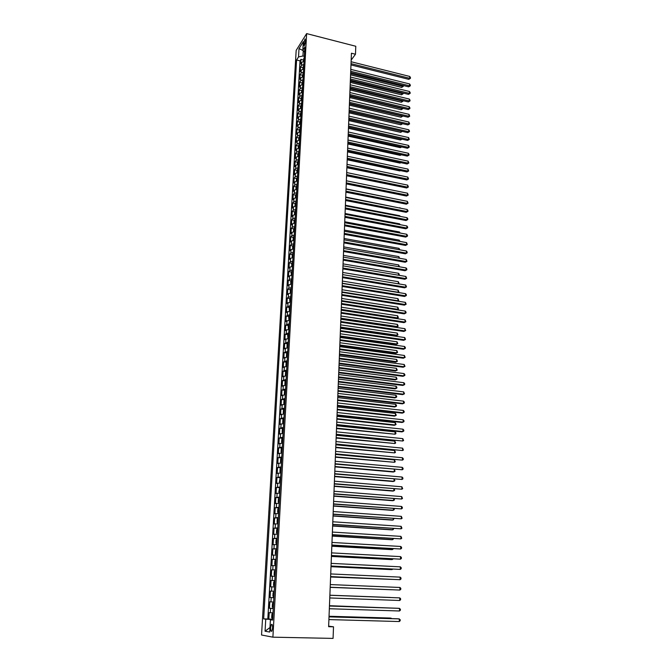<?xml version="1.0" encoding="UTF-8"?>
<svg xmlns="http://www.w3.org/2000/svg" width="672" height="672" viewBox="0 0 672 672"><rect width="100%" height="100%" fill="white"/><g stroke="black" fill="none" stroke-linecap="round" stroke-linejoin="round"><path stroke-width="1.01" d="M272.605 628.001C272.622 625.078 272.21 623.918 271.37 624.506L270.589 627.673C270.572 630.596 270.984 631.764 271.824 631.176L272.605 628.001M296.176 50.383L261.542 635.006L272.891 637.174L306.634 33.6L296.176 50.383M304.046 61.286L301.72 62.37L300.695 63.958L300.955 59.388L303.24 59.959M303.87 64.352L301.543 65.436L300.518 67.007L302.803 67.57M300.518 67.007L300.25 71.602L301.283 70.031L303.61 68.964M303.181 76.684L300.838 77.734L299.813 79.279L300.073 74.668L302.375 75.222M302.744 84.437L300.401 85.478L299.368 87.007L299.636 82.362L301.938 82.916M302.299 92.24L299.956 93.265L298.922 94.769L299.191 90.107L301.501 90.653M301.862 100.078L299.51 101.094L298.477 102.581L298.746 97.885L301.056 98.423L300.955 100.237M301.417 107.965L299.057 108.965L298.024 110.426L298.292 105.714L300.619 106.243L300.51 108.116M300.972 115.895L298.612 116.878L297.57 118.322L297.847 113.576L300.182 114.106L300.065 116.046M300.527 123.866L298.158 124.832L297.116 126.26L297.394 121.489L299.737 122.01M300.073 131.88L297.696 132.829L296.654 134.232L296.932 129.444L299.3 129.956M299.62 139.944L297.242 140.876L296.201 142.254L296.478 137.441L298.855 137.953M299.166 148.042L296.78 148.966L295.739 150.326L296.016 145.48L298.402 145.992M298.704 156.198L296.31 157.097L295.268 158.432L295.546 153.56L297.956 154.064M298.242 164.388L295.848 165.278L294.798 166.589L295.084 161.692L297.503 162.196M297.78 172.628L295.378 173.502L294.328 174.796L294.613 169.865L297.049 170.36M297.318 180.919L294.907 181.768L293.857 183.036L294.143 178.088L296.596 178.576M296.848 189.244L294.428 190.084L293.378 191.327L293.664 186.346L296.134 186.833M296.377 197.627L293.958 198.45L292.9 199.668L293.194 194.662L295.672 195.14M295.898 206.052L293.471 206.858L292.421 208.051L292.715 203.02L295.21 203.49M295.42 214.528L292.992 215.309L291.942 216.485L292.228 211.42L294.748 211.89M294.941 223.045L292.505 223.818L291.455 224.969L291.74 219.87L294.277 220.34M294.462 231.622L292.018 232.369L290.959 233.495L291.253 228.371L293.807 228.833M293.975 240.24L291.53 240.971L290.472 242.071L290.766 236.922L293.336 237.376M293.488 248.909L291.035 249.623L289.976 250.698L290.27 245.515L292.858 245.96M293 257.628L290.539 258.317L289.481 259.367L289.775 254.159L292.379 254.604M292.505 266.389L290.035 267.07L288.977 268.094L289.279 262.853L291.9 263.29M292.009 275.209L289.54 275.864L288.473 276.864L288.775 271.597L291.421 272.026M291.505 284.08L289.027 284.718L287.969 285.692L288.271 280.392L290.934 280.812M291.01 293L288.523 293.622L287.456 294.563L287.767 289.237L290.447 289.657M290.48 301.972L286.944 303.492L287.255 298.133L289.96 298.544M289.993 311.002L286.432 312.472L286.742 307.079L289.464 307.482M289.481 320.074L285.911 321.502L286.222 316.075L288.968 316.478M288.968 329.213L285.39 330.582L285.701 325.13L288.473 325.517M288.456 338.394L284.869 339.721L285.18 334.228L287.969 334.614M287.935 347.634L284.34 348.911L284.659 343.384L287.465 343.77M287.414 356.924L283.811 358.151L284.13 352.598L286.961 352.968M286.885 366.274L283.273 367.45L283.592 361.864L286.457 362.225M286.356 375.682L282.736 376.799L283.063 371.179L285.944 371.54M285.827 385.14L282.198 386.207L282.526 380.554L285.432 380.906M285.289 394.657L281.652 395.674L281.98 389.987L284.92 390.331M284.752 404.233L281.106 405.191L281.434 399.47L284.399 399.806M284.206 413.86L280.56 414.775L280.888 409.021L283.878 409.34M283.66 423.553L280.006 424.41L280.342 418.622L283.357 418.933M283.114 433.297L279.451 434.104L279.787 428.274L282.828 428.585M282.559 443.108L278.888 443.848L279.224 437.993L282.307 438.295M282.005 452.978L278.326 453.659L278.67 447.77L281.778 448.064M281.45 462.907L277.763 463.529L278.099 457.607L281.24 457.884M280.888 472.895L277.192 473.466L277.536 467.494L280.703 467.771M280.316 482.941L276.62 483.454L276.965 477.456L280.165 477.716L279.367 481.866L280.342 482.614M279.754 493.055L276.041 493.508L276.385 487.469L280.056 487.654M279.182 503.227L275.461 503.622L275.806 497.549L279.25 497.801M278.603 513.467L274.873 513.794L275.226 507.688L278.914 507.948L277.822 509.174L277.645 512.232L278.628 513.08M278.023 523.774L274.285 524.034L274.638 517.885L278.342 518.129M277.444 534.139L273.697 534.341L274.05 528.15L277.763 528.385M276.856 544.564L273.101 544.706L273.462 538.482L277.183 538.7M276.259 555.064L272.504 555.139L272.866 548.873L276.595 549.074M275.671 565.631L271.9 565.639L272.261 559.331L276.016 559.524M275.066 576.257L271.295 576.198L271.656 569.856L275.419 570.032M274.47 586.95L270.682 586.832L271.051 580.448L274.823 580.608M274.226 591.251L270.438 591.1L270.068 597.526L273.865 597.668M273.622 602.045L269.825 601.826L269.455 608.294L273.26 608.412M351.17 60.068L355.48 54.247L351.439 53.222L328.625 626.69L333.514 626.808L328.65 626.17M303.786 42.983L304.214 45.94L305.483 41.824L305.063 38.867L303.786 42.983L305.264 43.352M272.622 619.744L270.413 619.786L272.605 620.088L304.853 46.99L302.828 50.165L304.55 52.248M270.413 619.786L269.716 632.041L265.054 631.226L265.759 619.164L263.659 618.878L296.587 60.001L298.528 56.944L299.015 48.577L303.307 41.714L302.828 50.165M300.955 59.388L300.014 60.85L267.817 618.996L272.656 619.231M273.008 612.906L269.203 612.62L268.834 619.13M273.252 608.555L269.455 608.294M273.865 597.719L270.068 597.526M271.051 580.448L274.831 580.524M271.656 569.856L275.428 569.873M272.261 559.331L276.024 559.28M272.866 548.873L276.62 548.755M273.462 538.482L277.208 538.297M274.05 528.15L277.788 527.906M274.638 517.885L278.368 517.583M275.226 507.688L278.947 507.318M275.806 497.549L279.518 497.12M276.385 487.469L280.09 486.982M276.965 477.456L280.661 476.902M277.536 467.494L281.224 466.889M278.099 457.607L281.786 456.943M278.67 447.77L282.341 447.048M279.224 437.993L282.895 437.22M279.787 428.274L283.441 427.442M280.342 418.622L283.987 417.732M280.888 409.021L284.533 408.072M281.434 399.47L285.071 398.479M281.98 389.987L285.608 388.937M282.526 380.554L286.146 379.453M283.063 371.179L286.675 370.028M283.592 361.864L287.204 360.662M284.13 352.598L287.725 351.347M284.659 343.384L288.246 342.082M285.18 334.228L288.767 332.875M285.701 325.13L289.279 323.728M286.222 316.075L289.792 314.622M286.742 307.079L290.296 305.575M287.255 298.133L288.322 297.192L290.808 296.587M287.767 289.237L288.826 288.271L291.312 287.641M288.271 280.392L289.338 279.401L291.808 278.754M288.775 271.597L289.842 270.581L292.303 269.917M289.279 262.853L290.338 261.811L292.799 261.122M289.775 254.159L290.833 253.092L293.294 252.386M290.27 245.515L291.329 244.423L293.782 243.701M290.766 236.922L291.824 235.805L294.269 235.057M291.253 228.371L292.312 227.228L294.748 226.472M291.74 219.87L292.799 218.711L295.235 217.93M292.228 211.42L293.278 210.235L295.705 209.437M292.715 203.02L293.765 201.802L296.184 200.995M293.194 194.662L294.244 193.427L296.654 192.595M293.664 186.346L294.714 185.086L297.125 184.246M294.143 178.088L295.193 176.803L297.595 175.938M294.613 169.865L295.663 168.563L298.057 167.681M295.084 161.692L296.125 160.364L298.519 159.466M295.546 153.56L296.596 152.216L298.981 151.301M296.016 145.48L297.058 144.11L299.435 143.178M296.478 137.441L297.511 136.046L299.888 135.097M296.932 129.444L297.973 128.024L300.342 127.067M297.394 121.489L298.427 120.053L300.796 119.078M297.847 113.576L298.88 112.123L301.241 111.132M298.292 105.714L299.326 104.236L301.686 103.228M298.746 97.885L299.779 96.39L302.131 95.374M299.191 90.107L300.224 88.586L302.568 87.553M299.636 82.362L300.661 80.825L303.005 79.775M300.073 74.668L301.106 73.105L303.442 72.047M299.015 48.577L303.232 50.644L302.946 55.994L298.528 56.944M304.324 56.339L302.946 55.994M333.514 626.808L333.068 638.4L272.891 637.174M355.48 54.247L355.782 46.259L306.634 33.6M272.639 619.483L270.95 619.777M300.014 60.85L296.587 60.001M267.817 618.996L263.659 618.878M265.759 619.164L270.967 619.433M265.054 631.226L269.968 627.539M350.977 64.907L408.803 79.346L409.71 78.322L351.028 63.638M409.744 76.448L410.458 77.566L410.441 78.313L409.71 78.322L409.744 76.448L351.103 61.732M410.441 78.313L408.803 79.346M303.148 61.454L304.24 57.834M350.582 74.861L401.671 87.41L402.57 85.344M304.156 59.287L304.105 60.203M350.633 73.634L403.284 86.402L401.671 87.41M403.183 85.495L403.284 86.402M350.675 72.542L408.652 86.839L409.567 85.831L350.725 71.291M409.601 83.95L410.315 85.067L410.298 85.814L409.567 85.831L409.601 83.95L350.801 69.376M410.298 85.814L408.652 86.839M350.364 80.22L408.509 94.374L409.416 93.374L350.414 78.985M409.458 91.484L410.172 92.602L410.155 93.358L409.416 93.374L409.458 91.484L350.49 77.053M410.155 93.358L408.509 94.374M350.062 87.94L408.358 101.951L409.273 100.968L350.112 86.713M409.307 99.061L410.029 100.17L410.012 100.934L409.273 100.968L409.307 99.061L350.188 84.781M410.012 100.934L408.358 101.951M349.751 95.701L408.215 109.57L409.13 108.595L349.801 94.492M409.164 106.68L409.886 107.789L409.87 108.553L409.13 108.595L409.164 106.68L349.877 92.543M409.87 108.553L408.215 109.57M302.719 69.132L303.811 65.478M350.28 82.379L401.512 94.802L402.41 92.896M303.727 66.94L303.677 67.855M350.33 81.169L403.124 93.803L401.512 94.802M403.141 93.072L403.124 93.803M302.282 76.843L303.374 73.164M349.978 89.93L401.344 102.236L402.242 100.481M303.29 74.634L303.24 75.558M350.028 88.738L402.965 101.237L401.344 102.236M402.973 100.657L402.965 101.237M301.846 84.596L302.938 80.892M349.684 97.532L401.184 109.712L402.083 108.108M302.862 82.362L302.803 83.294M349.726 96.348L402.805 108.713L401.184 109.712M402.814 108.284L402.805 108.713M301.4 92.4L302.501 88.662M349.373 105.168L401.016 117.222L401.915 115.786M302.425 90.14L302.366 91.073M349.423 104L402.646 116.231L401.016 117.222M349.44 103.496L408.064 117.222L408.979 116.264L349.49 102.304M409.021 114.341L409.727 116.214L408.979 116.264L409.021 114.341L349.566 100.346M409.727 116.214L408.064 117.222M301.064 98.398L302.064 96.474M349.07 112.846L400.848 124.774L401.747 123.497M301.98 97.961L301.93 98.902M349.112 111.695L402.486 123.782L400.848 124.774M349.129 111.342L407.912 124.916L408.836 123.967L349.18 110.166M408.87 122.035L409.584 123.908L408.836 123.967L408.87 122.035L349.255 108.2M409.584 123.908L407.912 124.916M300.619 106.243L301.627 104.32M348.76 120.565L400.688 132.359L401.579 131.242M301.543 105.823L301.484 106.764M348.81 119.431L402.192 131.384M402.284 131.41L400.688 132.359M348.818 119.23L407.761 132.653L408.685 131.72L348.86 118.07M408.719 129.78L409.45 130.872L409.433 131.653L408.685 131.72L408.719 129.78L348.944 116.088M409.433 131.653L407.761 132.653M300.174 114.122L301.182 112.216M348.457 128.318L400.52 139.986L401.411 139.037M301.098 113.719L301.039 114.677M348.499 127.201L401.554 139.07M401.999 139.171L400.52 139.986M348.499 127.159L407.61 140.431L408.534 139.507L348.55 126.008M408.576 137.558L409.29 139.432L408.534 139.507L408.576 137.558L348.625 124.018M409.29 139.432L407.61 140.431M299.611 124.018L299.72 122.052L300.728 120.154M348.146 136.122L400.352 147.655L401.159 146.857M300.644 121.666L300.594 122.623M401.696 146.975L400.352 147.655M348.18 135.131L407.459 148.252L408.383 147.344L348.23 133.997M408.425 145.379L409.156 146.471L409.139 147.252L408.383 147.344L408.425 145.379L348.306 131.998M409.139 147.252L407.459 148.252M347.861 143.144L407.308 156.106L408.232 155.215L347.911 142.036M408.274 153.241L409.004 154.333L408.988 155.114L408.232 155.215L408.274 153.241L347.987 140.02M408.988 155.114L407.308 156.106M347.542 151.208L407.148 164.01L408.08 163.136L347.584 150.108M408.122 161.154L408.845 163.027L408.08 163.136L408.122 161.154L347.668 148.084M408.845 163.027L407.148 164.01M347.222 159.306L406.997 171.956L407.929 171.091L347.264 158.231M407.971 169.1L408.694 170.974L407.929 171.091L407.971 169.1L347.348 156.198M408.694 170.974L406.997 171.956M346.895 167.454L406.837 179.945L407.778 179.096L346.937 166.396M407.812 177.089L408.542 178.962L407.778 179.096L407.812 177.089L347.021 164.354M408.542 178.962L406.837 179.945M346.576 175.652L406.686 187.975L407.618 187.144L346.609 174.611M407.66 185.128L408.391 187.001L407.618 187.144L407.66 185.128L346.693 172.553M408.391 187.001L406.686 187.975M346.24 183.893L406.526 196.048L407.467 195.233L346.282 182.868M407.509 193.208L408.232 195.082L407.467 195.233L407.509 193.208L346.366 180.793M408.232 195.082L406.526 196.048M345.912 192.175L406.367 204.17L407.308 203.364L345.954 191.167M407.35 201.331L408.08 203.204L407.308 203.364L407.35 201.331L346.038 189.084M408.08 203.204L406.367 204.17M345.584 200.508L406.207 212.327L407.156 211.546L345.618 199.517M407.198 209.496L407.946 210.554L407.929 211.369L407.156 211.546L407.198 209.496L345.702 197.425M407.929 211.369L406.207 212.327M345.248 208.883L406.048 220.534L406.997 219.769L345.29 207.908M407.039 217.703L407.786 218.761L407.77 219.584L406.997 219.769L407.039 217.703L345.374 205.808M407.77 219.584L406.048 220.534M344.912 217.308L405.888 228.791L406.837 228.035L344.954 216.359M406.879 225.96L407.635 227.01L407.618 227.833L406.837 228.035L406.879 225.96L345.038 214.242M407.618 227.833L405.888 228.791M344.576 225.784L405.728 237.09L406.678 236.342L344.618 224.843M406.72 234.259L407.476 235.309L407.459 236.141L406.678 236.342L406.72 234.259L344.702 222.718M407.459 236.141L405.728 237.09M299.158 132.031L299.275 130.024L300.283 128.134M347.836 143.959L400.184 155.366L400.856 154.703M300.199 129.662L300.14 130.62M401.335 154.804L400.184 155.366M298.704 140.087L298.822 138.037L299.83 136.164M347.516 151.847L400.016 163.111L400.554 162.59M299.746 137.693L299.695 138.659M400.924 162.674L400.016 163.111M298.242 148.184L298.36 146.093L299.376 144.236M347.206 159.776L399.84 170.906L400.243 170.528M299.292 145.774L299.233 146.74M400.504 170.587L399.84 170.906M297.78 156.332L297.906 154.199L298.922 152.351M346.886 167.74L399.924 178.5M298.838 153.896L298.78 154.871M297.318 164.522L297.444 162.338L298.46 160.507M346.567 175.753L399.588 186.522M298.376 162.061L298.318 163.044M296.856 172.763L296.982 170.537L297.998 168.714M297.914 170.276L297.856 171.268M400.285 191.738L346.366 180.785M296.386 181.045L296.512 178.769L297.536 176.963M297.444 178.534L297.394 179.525M400.1 199.878L346.046 188.891M295.915 189.37L296.05 187.051L297.066 185.254M296.982 186.841L296.923 187.841M399.924 208.068L345.719 197.039M399.932 207.69L400.243 208.127M295.436 197.753L295.571 195.384L296.604 193.603M296.512 195.191L296.453 196.199M399.748 216.3L399.756 215.737L345.391 205.237M399.756 215.737L400.226 216.392M294.966 206.17L295.1 203.759L296.125 201.986M296.041 203.591L295.982 204.599M399.563 224.574L399.58 223.826L345.064 213.478M399.58 223.826L400.21 224.7M294.487 214.645L294.622 212.184L295.655 210.428M295.562 212.033L295.504 213.049M399.386 232.898L399.403 231.958L344.736 221.76M399.403 231.958L400.151 233.041M294 223.163L294.143 220.651L295.176 218.912M295.084 220.525L295.025 221.55M399.202 241.265L399.227 240.131L344.408 230.093M399.227 240.131L399.974 241.408M344.24 234.301L405.569 245.431L406.518 244.709L344.274 233.386M406.56 242.609L407.299 244.49L406.518 244.709L406.56 242.609L344.358 231.244M407.299 244.49L405.569 245.431M343.896 242.869L405.401 253.814L406.358 253.109L343.93 241.97M406.4 251L407.156 252.042L407.14 252.882L406.358 253.109L406.4 251L344.022 239.82M407.14 252.882L405.401 253.814M343.552 251.488L405.241 262.256L406.199 261.559L343.585 250.606M406.241 259.442L406.98 261.324L406.199 261.559L406.241 259.442L343.678 248.447M406.98 261.324L405.241 262.256M343.207 260.148L405.073 270.732L406.031 270.06L343.241 259.291M406.073 267.935L406.837 268.96L406.82 269.808L406.031 270.06L406.073 267.935L343.333 257.116M406.82 269.808L405.073 270.732M293.521 231.731L293.664 229.169L294.697 227.447M294.605 229.068L294.546 230.101M399.025 249.682L399.05 248.354L344.072 238.468M399.05 248.354L399.79 249.816M293.076 240.341L293.177 237.737L294.21 236.023M294.118 237.661L294.059 238.694M398.84 258.14L398.874 256.62L343.736 246.893M398.874 256.62L399.613 258.283M292.639 248.993L292.69 246.355L293.731 244.65M293.639 246.296L293.58 247.338M398.656 266.65L398.698 264.928L343.4 255.36M399.428 266.776L398.698 264.928M292.194 257.704L292.202 255.016L293.236 253.336M293.143 254.99L293.084 256.032M398.471 275.209L398.513 273.286L343.064 263.878M398.513 273.286L399.269 274.294L399.008 275.302M399.252 275.125L398.824 275.268M342.863 268.867L404.905 279.266L405.871 278.603L342.896 268.027M405.913 276.469L406.661 278.342L405.871 278.603L405.913 276.469L342.98 265.843M406.661 278.342L404.905 279.266M291.74 266.465L291.707 263.735L292.748 262.063M292.656 263.726L292.597 264.776M342.518 277.628L404.737 287.843L405.703 287.196L405.745 285.046L342.636 274.613L398.286 283.794L398.336 281.686L342.72 272.446M398.269 283.811L399.076 283.525L398.546 283.861M398.336 281.686L399.076 283.525M405.745 285.046L406.501 286.927L405.703 287.196L342.544 276.814M406.501 286.927L404.737 287.843M291.287 275.276L291.211 272.496L292.253 270.841M292.16 272.513L292.102 273.571M342.292 283.223L398.101 292.253L398.152 290.136L342.376 281.064M397.849 292.429L398.891 291.976L398.042 292.454M398.152 290.136L398.891 291.976M342.166 286.448L404.569 296.47L405.544 295.84L342.199 285.65M405.577 293.681L406.35 294.689L406.333 295.554L405.544 295.84L405.577 293.681L342.283 283.433M406.333 295.554L404.569 296.47M290.825 284.138L290.716 281.308L291.757 279.67M291.665 281.35L291.606 282.416M341.947 291.892L397.916 300.762L397.967 298.628L342.031 289.724M397.412 301.09L398.714 300.468L397.522 301.106M397.967 298.628L398.714 300.468M341.813 295.31L404.401 305.138L405.376 304.534L341.838 294.538M405.418 302.358L406.174 304.231L405.376 304.534L405.418 302.358L341.93 292.312M406.174 304.231L404.401 305.138M290.354 293.051L290.212 290.178L291.262 288.548M291.085 290.27L291.102 291.312M341.603 300.619L397.74 309.313L397.782 307.171L341.687 298.435M396.959 309.8L398.53 309.011L396.992 309.809M397.782 307.171L398.53 309.011M341.46 304.231L404.233 313.858L405.208 313.27L341.485 303.475M405.25 311.086L406.022 312.085L406.006 312.959L405.208 313.27L405.25 311.086L341.578 301.232M406.006 312.959L404.233 313.858M289.884 302.014L289.708 299.09L290.758 297.486M341.225 310.111L396.614 318.486L397.547 317.915L397.597 315.756L341.334 307.196M290.657 299.183L290.598 300.258M341.25 309.389L397.547 317.915L398.345 317.596L396.614 318.486M397.597 315.756L398.345 317.596M341.099 313.194L404.065 322.636L405.04 322.064L341.132 312.463M405.082 319.864L405.838 321.737L405.04 322.064L405.082 319.864L341.216 310.212M405.838 321.737L404.065 322.636M289.414 311.035L289.204 308.062L290.254 306.466M340.872 318.914L396.421 327.113L397.362 326.558L397.412 324.391L340.99 316M290.077 308.204L290.094 309.263M340.897 318.217L397.362 326.558L398.16 326.239L396.421 327.113M397.412 324.391L398.16 326.239M340.738 322.216L403.889 331.456L404.872 330.901L340.771 321.51M404.914 328.684L405.67 330.565L404.872 330.901L404.914 328.684L340.855 319.242M405.67 330.565L403.889 331.456M288.926 320.107L288.691 317.083L289.741 315.504M340.519 327.768L396.236 335.79L397.177 335.261L397.219 333.077L340.637 324.862M289.64 317.226L289.582 318.318M340.544 327.088L397.177 335.261L397.975 334.916L396.236 335.79M397.219 333.077L397.975 334.916M340.376 331.288L403.721 340.326L404.695 339.788L340.41 330.599M404.737 337.562L405.502 339.436L404.695 339.788L404.737 337.562L340.494 328.322M405.502 339.436L403.721 340.326M288.439 329.238L288.179 326.155L289.229 324.593M340.166 336.672L396.043 344.518L396.984 344.005L397.034 341.813L340.284 333.774M289.052 326.348L289.069 327.424M340.192 336.008L396.984 344.005L397.79 343.652L396.043 344.518M397.034 341.813L397.79 343.652M340.015 340.418L403.544 349.247L404.527 348.726L340.04 339.755M404.569 346.492L405.35 347.474L405.334 348.365L404.527 348.726L404.569 346.492L340.133 337.462M405.334 348.365L403.544 349.247M287.952 338.419L287.658 335.278L288.716 333.732M339.805 345.626L395.85 353.296L396.799 352.8L396.841 350.591L339.923 342.737M288.54 335.496L288.557 336.58M339.83 344.988L396.799 352.8L397.606 352.43L395.85 353.296M396.841 350.591L397.606 352.43M339.654 349.6L403.368 358.218L404.351 357.722L339.679 348.953M404.401 355.471L405.166 357.344L404.351 357.722L404.401 355.471L339.772 346.651M405.166 357.344L403.368 358.218M287.456 347.651L286.986 347.222L287.137 344.459L288.196 342.93M339.452 354.631L395.657 362.124L396.606 361.637L396.656 359.428L339.562 351.75M288.103 344.686L288.036 345.794M339.478 354.01L396.606 361.637L397.412 361.267L395.657 362.124M396.656 359.428L397.412 361.267M339.284 358.831L403.192 367.24L404.183 366.761L339.31 358.21M404.225 364.501L404.998 366.374L404.183 366.761L404.225 364.501L339.402 355.891M404.998 366.374L403.192 367.24M286.961 356.941L286.457 356.471L286.616 353.69L287.675 352.178M339.091 363.686L395.464 370.994L396.413 370.532L396.463 368.306L339.209 360.814M287.582 353.942L287.515 355.06M339.116 363.09L396.413 370.532L397.228 370.146L395.464 370.994M396.463 368.306L397.228 370.146M338.915 368.122L403.015 376.32L404.006 375.858L338.94 367.517M404.048 373.582L404.838 374.548L404.821 375.455L404.006 375.858L404.048 373.582L339.032 365.19M286.457 366.29L285.936 365.778L286.096 362.981L287.154 361.486M338.73 372.792L395.27 379.915L396.22 379.478L396.27 377.236L338.839 369.936M287.053 363.258L286.994 364.384M338.747 372.221L396.22 379.478L397.034 379.075L396.27 377.236M338.545 377.462L402.839 385.442L403.83 385.006L338.562 376.883M403.872 382.712L404.67 383.67L404.653 384.586L403.83 385.006L403.872 382.712L338.663 374.539M286.625 370.843L285.566 372.322L285.407 375.136L286.364 375.547M338.36 381.956L395.069 388.895L396.026 388.466L396.077 386.215L338.478 379.1M285.936 375.682L286.196 371.028M286.524 372.632L286.465 373.758M338.386 381.402L396.026 388.466L396.841 388.055L396.866 387.156L396.077 386.215M338.167 386.862L402.662 394.624L403.654 394.204L338.192 386.308M403.696 391.902L404.477 393.775L403.654 394.204L403.696 391.902L338.285 383.947M286.096 380.26L285.029 381.721L284.869 384.552L285.835 384.989M337.999 391.171L394.876 397.916L395.833 397.513L395.884 395.245L338.108 388.324M285.919 382.074L285.936 383.191M338.016 390.642L395.833 397.513L396.648 397.085L396.673 396.178L395.884 395.245M337.789 396.312L402.478 403.855L403.477 403.46L337.814 395.783M403.519 401.142L404.317 402.091L404.3 403.015L403.477 403.46L403.519 401.142L337.907 393.414M285.566 389.735L284.5 391.171L284.34 394.019L285.298 394.489M337.63 400.436L394.674 406.997L395.632 406.61L395.682 404.334L337.739 397.606M285.466 391.541L285.398 392.683M337.646 399.932L395.632 406.61L396.455 406.174L396.48 405.258L395.682 404.334M337.411 405.821L402.301 413.146L403.301 412.768L337.436 405.317M403.343 410.432L404.149 411.373L404.124 412.306L403.301 412.768L403.343 410.432L337.529 402.931M285.029 399.26L283.962 400.68L283.794 403.544L284.76 404.048M284.592 399.42L284.752 404.216M337.26 409.76L394.472 416.128L395.438 415.758L395.489 413.465L337.369 406.938M284.928 401.075L284.861 402.226M337.277 409.273L395.438 415.758L396.262 415.304L395.489 413.465M337.033 415.388L402.116 422.486L403.116 422.125L337.05 414.91M403.166 419.782L403.973 420.714L403.948 421.655L403.116 422.125L403.166 419.782L337.151 412.507M284.491 408.845L283.416 410.248L283.256 413.129L284.222 413.658M284.054 409.004L284.206 413.826M336.882 419.135L394.271 425.309L395.237 424.964L395.287 422.654L337 416.321M284.39 410.676L284.323 411.827M336.899 418.681L395.237 424.964L396.068 424.494L395.287 422.654M336.647 425.015L401.94 431.886L402.94 431.542L336.672 424.561M402.982 429.181L403.788 430.114L403.771 431.054L402.94 431.542L402.982 429.181L336.764 422.142M283.945 418.488L282.87 419.874L282.71 422.772L283.676 423.335M283.508 418.639L283.24 423.427L283.668 423.486M336.512 428.568L395.035 434.213L395.086 431.894L336.622 425.762M283.76 420.344L283.777 421.487M336.529 428.131L395.035 434.213L395.867 433.734L395.892 432.81L395.086 431.894M336.269 434.7L402.755 441.017L336.286 434.272M402.805 438.64L403.595 440.513L402.755 441.017L402.805 438.64L336.378 431.836M283.399 428.19L282.324 429.559L282.164 432.474L283.13 433.062M336.134 438.06L394.842 443.52L394.892 441.193L336.244 435.263M283.298 430.038L283.231 431.214M336.151 437.648L394.842 443.52L395.674 443.024L394.892 441.193M335.874 444.436L402.578 450.542L335.891 444.032M402.62 448.157L403.418 450.03L402.578 450.542L402.62 448.157L335.992 441.588M282.853 437.951L281.778 439.303L281.61 442.235L282.576 442.856M282.416 438.085L282.139 442.932L282.568 442.991M335.748 447.602L394.632 452.886L394.682 450.534L335.866 444.814M282.668 439.824L282.677 440.992M335.765 447.216L394.632 452.886L395.472 452.374L394.682 450.534M335.488 454.238L402.394 460.127L335.504 453.86M402.436 457.724L403.25 458.64L403.234 459.598L402.394 460.127L402.436 457.724L335.597 451.399M282.299 447.77L281.224 449.098L281.056 452.054L282.022 452.701M335.37 457.204L394.43 462.294L394.481 459.942L335.479 454.423M282.114 449.652L282.131 450.828M335.387 456.834L394.43 462.294L395.27 461.773L394.481 459.942M335.093 464.1L402.209 469.77L335.11 463.747M402.251 467.351L403.074 468.258L403.049 469.224L402.209 469.77L402.251 467.351L335.21 461.269M281.744 457.649L280.661 458.959L280.493 461.933L281.467 462.613M281.039 462.697L281.459 462.731M334.984 466.855L393.254 472.013L394.229 471.769L394.279 469.4L395.069 471.232L394.229 471.769L335 466.519M281.635 459.539L281.568 460.723M334.698 474.02L402.024 479.464L334.715 473.693M402.066 477.036L402.889 477.935L402.872 478.901L402.024 479.464L402.066 477.036L334.816 471.198M281.182 467.594L280.098 468.88L279.93 471.87L280.904 472.584M280.476 472.66L280.896 472.693M334.597 476.574L393.044 481.513L394.019 481.295L394.069 479.102M281.081 469.484L281.014 470.686M334.614 476.255L394.019 481.295L394.867 480.74L394.271 479.119M334.303 484L401.831 489.216L334.32 483.697M401.881 486.78L402.688 488.645L401.831 489.216L401.881 486.78L334.412 481.194M279.913 482.681L280.333 482.714M279.896 482.664L280.619 477.59M334.211 486.343L392.834 491.081L393.817 490.871L393.859 488.863M280.434 479.506L280.442 480.707M334.219 486.058L393.817 490.871L394.666 490.308L394.262 488.897M333.908 494.038L401.646 499.036L333.917 493.769M401.696 496.574L402.503 498.439L401.646 499.036L401.696 496.574L334.018 491.24M279.628 487.721L278.796 491.929L279.77 492.71M279.342 492.769L279.762 492.803M333.816 496.171L392.624 500.69L393.607 500.514L393.649 498.683M279.947 489.569L279.88 490.787M333.833 495.911L393.607 500.514L394.456 499.926L394.254 498.725M333.505 504.143L401.461 508.906L333.514 503.899M401.503 506.436L402.335 507.31L402.31 508.301L401.461 508.906L401.503 506.436L333.614 501.354M279.485 497.776L278.393 499.002L278.225 502.051L279.199 502.866M279.04 497.868L278.762 502.891L279.191 502.95M333.43 506.066L392.414 510.367L393.397 510.208L393.431 508.553M279.3 499.716L279.308 500.926M333.438 505.831L393.397 510.208L394.246 509.611L394.271 508.637M333.102 514.307L401.268 518.834L333.11 514.088M401.318 516.348L402.125 518.213L401.268 518.834L401.318 516.348L333.211 511.535M278.2 513.131L278.62 513.156M333.026 516.012L392.196 520.094L393.187 519.96L393.221 518.49M278.72 509.914L278.737 511.14M333.035 515.802L393.187 519.96L394.061 518.549M332.69 524.538L401.075 528.83L332.699 524.345M401.125 526.327L401.94 528.192L401.075 528.83L401.125 526.327L332.8 521.774M278.334 518.213L277.242 519.397L277.066 522.48L278.048 523.362M277.62 523.404L278.04 523.429M332.632 526.025L391.986 529.88L392.977 529.763L393.002 528.486M278.149 520.178L278.158 521.405M332.64 525.84L392.977 529.763L393.842 528.545M332.279 534.828L400.882 538.885L332.287 534.66M400.932 536.365L401.747 538.23L400.882 538.885L400.932 536.365L332.388 532.073M277.754 528.528L276.662 529.696L276.486 532.795L277.46 533.711M277.309 528.587L277.024 533.719L277.46 533.77M332.228 536.096L391.768 539.725L392.759 539.633L392.784 538.541M277.561 530.502L277.578 531.737M332.237 535.937L392.759 539.633L393.632 538.6M331.867 545.177L400.688 548.999L331.876 545.042M400.739 546.462L401.579 547.31L401.554 548.327L400.688 548.999L400.739 546.462L331.976 542.447M277.175 538.91L276.074 540.053L275.898 543.169L276.881 544.118M276.452 544.144L276.872 544.169M331.825 546.227L391.549 549.629L392.549 549.553L392.566 548.663M276.982 540.893L276.99 542.136M331.834 546.101L392.549 549.553L393.414 548.713M331.456 555.601L400.495 559.171L331.456 555.492M400.546 556.618L401.386 557.466L401.369 558.482L400.495 559.171L400.546 556.618L331.565 552.88M276.587 549.352L275.486 550.469L275.31 553.61L276.284 554.602M275.856 554.61L276.284 554.635M331.422 556.416L391.331 559.591L392.33 559.541L392.347 558.844M276.394 551.342L276.402 552.602M331.43 556.324L392.33 559.541L393.179 558.886M331.036 566.084L400.302 569.411L331.044 566.009M400.344 566.84L401.192 567.68L401.176 568.705L400.302 569.411L400.344 566.84L331.145 563.371M275.268 565.144L274.714 564.119L274.89 560.96L275.545 559.894L275.251 565.118M275.545 559.894L275.99 559.86M331.01 566.672L391.112 569.612L392.112 569.587L392.129 569.083M275.797 561.868L275.806 563.128M331.019 566.605L392.112 569.587L392.717 569.108M330.616 576.635L400.1 579.709L330.624 576.593M400.151 577.13L400.999 577.954L400.974 578.987L400.1 579.709L400.151 577.13L330.725 573.938M275.394 570.436L274.294 571.511L274.117 574.686L275.1 575.744M274.663 575.744L275.1 575.761M330.607 576.996L391.902 579.382M275.201 572.452L275.209 573.728M330.607 576.954L392.255 579.398M399.949 587.471L400.798 588.294L400.781 589.336L399.899 590.066L330.196 587.236L399.899 590.066L399.949 587.471L330.305 584.573M274.798 581.078L273.697 582.128L273.512 585.329L274.495 586.421M274.352 581.095L274.05 586.387L274.495 586.429M391.801 589.756L330.196 587.362L391.684 589.756M274.604 583.103L274.613 584.388M399.706 600.499L400.588 599.743L400.604 598.693L399.756 597.887L329.876 595.258L399.756 597.887L399.706 600.499L329.767 597.954M273.445 597.122L273.748 591.797L274.193 591.788L273.092 592.813L272.908 596.039L273.89 597.164M390.508 597.475L329.876 595.207L390.508 597.475M273.924 595.115L274.084 593.83M329.448 606.035L399.554 608.362L399.504 610.991L329.339 608.731M329.448 605.993L398.504 608.286L400.403 609.168L400.386 610.218L399.504 610.991M273.151 602.54L272.479 603.574L272.294 606.808L273.286 607.984M391.289 608.051L329.465 605.699M273.319 605.917L273.47 604.624M391.574 608.059L329.456 605.741M329.02 616.871L399.353 618.895L399.302 621.541L328.91 619.584M329.02 616.795L398.294 618.803L400.21 619.693L400.184 620.752L399.302 621.541M272.546 613.376L271.866 614.393L271.681 617.652L272.672 618.862M391.062 618.593L390.054 618.038L329.045 616.258M272.706 616.787L272.866 615.485M391.583 618.61L391.07 618.131L329.036 616.325M301.543 65.436L301.72 62.37M270.312 612.746L270.564 608.404M270.934 601.91L271.177 597.601M271.547 591.15L271.79 586.858M272.16 580.448L272.404 576.19M272.765 569.822L273.008 565.589M273.37 559.264L273.605 555.055M273.966 548.764L274.201 544.589M274.562 538.331L274.798 534.181M275.15 527.974L275.386 523.841M275.738 517.667L275.974 513.568M276.326 507.427L276.553 503.353M276.906 497.255L277.133 493.206M277.477 487.141L277.712 483.118M278.057 477.095L278.284 473.088M278.628 467.107L278.855 463.126M279.191 457.178L279.418 453.222M279.754 447.308L279.98 443.377M280.316 437.506L280.535 433.6M280.871 427.753L281.089 423.872M281.425 418.06L281.644 414.204M281.971 408.433L282.19 404.594M282.517 398.857L282.736 395.044M283.063 389.34L283.282 385.552M283.601 379.882L283.819 376.11M284.138 370.474L284.348 366.727M284.668 361.124L284.886 357.403M285.205 351.834L285.415 348.13M285.726 342.594L285.936 338.906M286.255 333.404L286.465 329.75M286.776 324.274L286.986 320.636M287.288 315.193L287.498 311.581M287.809 306.172L288.011 302.576M288.322 297.192L288.523 293.622M288.826 288.271L289.027 284.718M289.338 279.401L289.54 275.864M289.842 270.581L290.035 267.07M290.338 261.811L290.539 258.317M290.833 253.092L291.035 249.623M291.329 244.423L291.53 240.971M291.824 235.805L292.018 232.369M292.312 227.228L292.505 223.818M292.799 218.711L292.992 215.309M293.278 210.235L293.471 206.858M293.765 201.802L293.958 198.45M294.244 193.427L294.428 190.084M294.714 185.086L294.907 181.768M295.193 176.803L295.378 173.502M295.663 168.563L295.848 165.278M296.125 160.364L296.31 157.097M296.596 152.216L296.78 148.966M297.058 144.11L297.242 140.876M297.511 136.046L297.696 132.829M297.973 128.024L298.158 124.832M298.427 120.053L298.612 116.878M298.88 112.123L299.057 108.965M299.326 104.236L299.51 101.094M299.779 96.39L299.956 93.265M300.224 88.586L300.401 85.478M300.661 80.825L300.838 77.734M301.106 73.105L301.283 70.031M304.794 44.948L303.694 44.671M303.836 58.229L303.66 61.337M303.408 65.864L303.232 69.014M302.971 73.55L302.795 76.734M302.534 81.27L302.358 84.487M302.098 89.032L301.913 92.291M301.661 96.835L301.476 100.128M301.216 104.689L301.031 108.016M300.77 112.577L300.586 115.937M300.325 120.506L300.132 123.908M299.872 128.486L299.678 131.93M299.426 136.508L299.225 139.986M298.964 144.572L298.771 148.092M298.511 152.678L298.309 156.24M298.049 160.835L297.847 164.43M297.587 169.033L297.385 172.67M297.125 177.282L296.915 180.953M296.654 185.573L296.444 189.286M296.184 193.906L295.974 197.66M295.714 202.289L295.495 206.086M295.235 210.722L295.025 214.561M294.756 219.206L294.538 223.079M294.277 227.732L294.059 231.655M293.798 236.3L293.572 240.274M293.311 244.927L293.084 248.934M292.816 253.604L292.589 257.653M292.328 262.324L292.093 266.423M291.833 271.093L291.598 275.243M291.337 279.922L291.102 284.105M290.833 288.792L290.598 293.026M290.329 297.721L290.086 301.997M289.825 306.701L289.582 311.018M289.313 315.731L289.069 320.099M288.8 324.811L288.557 329.23M288.288 333.942L288.036 338.411M287.767 343.132L287.515 347.651M287.246 352.38L286.994 356.941M286.726 361.679L286.465 366.29M285.667 380.436L285.398 385.115M285.13 389.903L284.869 394.607M282.962 428.333L282.694 433.154M281.862 447.896L281.585 452.777M281.308 457.766L281.03 462.68M280.745 467.704L280.468 472.643M279.611 487.746L279.334 492.744M278.468 508.04L278.183 513.106M277.889 518.288L277.603 523.379M276.721 538.961L276.436 544.118M276.133 549.394L275.848 554.585M274.949 570.461L274.655 575.719M273.134 602.566L272.832 607.925M272.53 613.402L272.219 618.794M272.126 624.523L271.37 624.506"/></g></svg>
